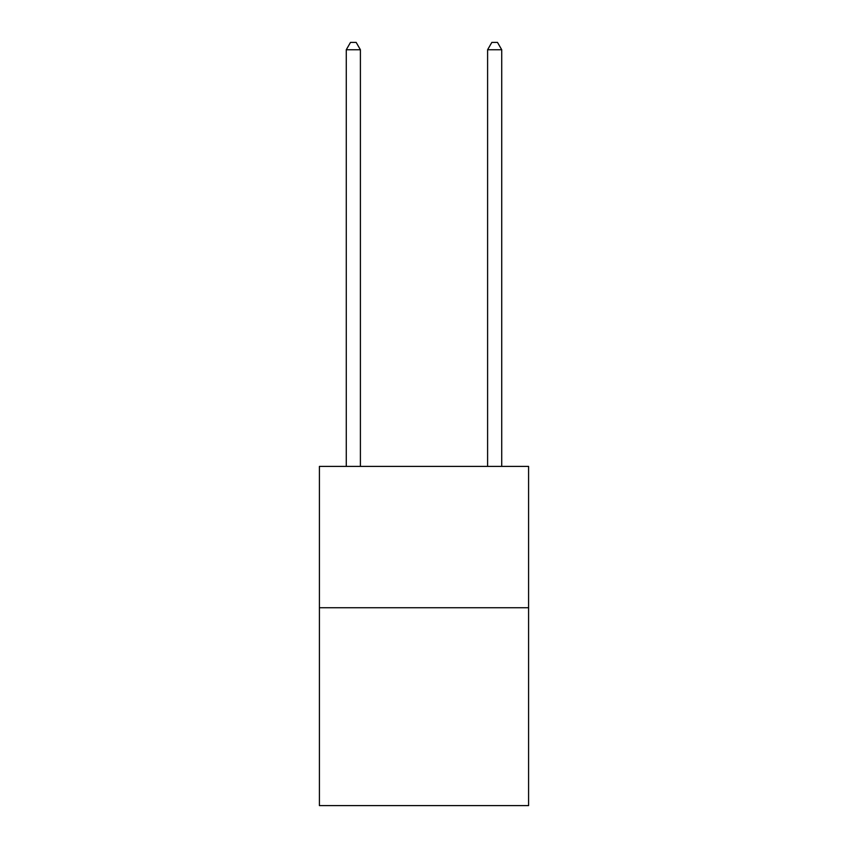 <?xml version="1.0" encoding="UTF-8"?>
<svg xmlns="http://www.w3.org/2000/svg" width="848" height="848" viewBox="0 0 848 848"><rect width="100%" height="100%" fill="white"/><g stroke="black" fill="none" stroke-linecap="round" stroke-linejoin="round"><path stroke-width="1.27" d="M528.59 607.73L528.59 805.6L319.41 805.6L319.41 466.4L528.59 466.4L528.59 607.73L319.41 607.73M360.4 466.4L360.4 49.746L346.27 49.746L346.27 466.4M346.27 49.746L350.51 42.4L356.16 42.4L360.4 49.746M501.73 466.4L501.73 49.746L487.6 49.746L487.6 466.4M487.6 49.746L491.84 42.4L497.49 42.4L501.73 49.746"/></g></svg>
